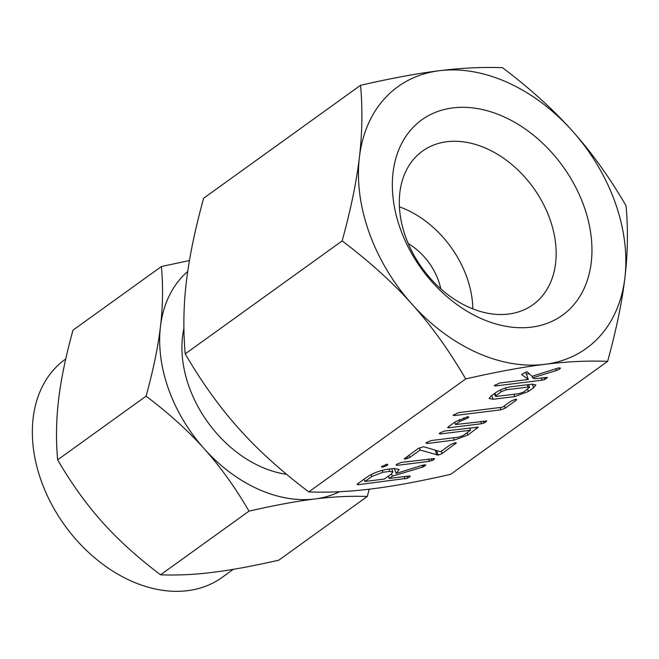 <?xml version="1.0" encoding="UTF-8"?>
<svg xmlns="http://www.w3.org/2000/svg" width="659" height="659" viewBox="0 0 659 659"><rect width="100%" height="100%" fill="white"/><g stroke="black" fill="none" stroke-linecap="round" stroke-linejoin="round"><path stroke-width="0.99" d="M386.866 465.584L382.698 467.149L381.446 466.877L386.767 464.224L387.854 464.496L386.866 465.584L386.405 464.29M397.253 465.345L396.092 465.048L396.603 464.356L401.315 462.42L434.528 458.59L433.671 459.76L429.396 461.358L397.253 465.345L396.842 464.191M417.979 448.655L423.556 446.678L440.649 451.744L450.55 444.619L455.303 442.642L456.358 442.922L442.255 453.483L438.186 455.13L420.088 450.023L409.684 457.519L405.433 459.134L404.222 458.862L417.979 448.655M439.751 432.988L444.528 431.035L478.236 427.164L467.939 434.989L454.282 440.113L427.254 443.466L426.035 443.186L426.538 442.494L431.332 440.533L458.475 437.172L463.046 435.624L470.542 430.228L440.476 433.951L439.24 433.663L439.751 432.988M448.441 426.727L455.056 421.966L467.659 416.677L468.755 416.99L467.775 418.094L459.85 421.406L455.517 424.52L486.795 421.052L484.11 423.037L481.54 423.721L449.1 427.74L447.667 427.609L448.441 426.727M510.89 401.183L515.668 399.189L516.714 399.478L515.75 400.573L505.165 408.201L500.848 409.824L454.356 415.59L453.145 415.31L458.433 412.658L502.545 407.196L510.89 401.183M496.219 392.336C500.222 389.626 504.942 387.797 510.387 386.849L531.994 384.172L535.849 384.914L533.642 387.698L528.386 391.479L514.728 396.603L493.113 399.28L489.143 398.497L490.963 396.117L496.219 392.336M544.721 364.345C522.949 367.005 496.606 371.874 465.691 378.933C449.018 350.341 431.11 325.406 411.966 304.128A161.233 116.915 54.3 0 0 544.721 364.345A161.233 116.915 54.3 0 0 624.897 277.736A161.233 116.915 54.3 0 0 615.078 202.28A161.233 116.915 54.3 0 0 572.325 130.91A161.233 116.915 54.3 0 0 439.578 70.694A161.233 116.915 54.3 0 0 359.402 157.303A161.233 116.915 54.3 0 0 369.213 232.759A161.233 116.915 54.3 0 0 411.966 304.128C393.036 282.868 369.757 261.796 342.145 240.906C350.86 209.167 356.61 181.299 359.402 157.303C362.285 133.34 362.672 109.336 360.555 85.291C391.372 78.24 417.707 73.371 439.578 70.694C461.457 67.951 482.429 66.954 502.504 67.696C530.025 88.479 553.296 109.551 572.325 130.91C591.37 152.089 609.278 177.024 626.05 205.723C628.184 229.653 627.796 253.657 624.897 277.736C622.121 301.616 616.371 329.484 607.647 361.338C587.671 360.58 566.699 361.585 544.721 364.345M360.555 85.291L203.615 198.26C194.899 229.999 189.149 257.867 186.365 281.863C183.482 305.825 183.095 329.829 185.212 353.875C201.885 382.467 219.793 407.402 238.937 428.679C257.867 449.94 281.146 471.012 308.758 491.902L465.691 378.933M308.758 491.902C328.726 492.66 349.698 491.655 371.684 488.896C393.448 486.235 419.791 481.375 450.707 474.307L607.647 361.338M521.599 374.444L527.068 371.717L531.986 376.305L558.214 368.027L560.504 368.051L559.532 369.164L556.591 370.465L532.629 377.821L534.515 378.711L547.415 377.516L544.729 379.502L542.159 380.185L495.51 385.968L494.291 385.688L499.563 383.044L528.32 379.477L521.615 374.51M393.893 468.483L399.181 469.537L396.15 473.45L423.144 465.056L425.862 464.957L422.74 467.074L392.402 476.152L389.214 478.45L409.008 475.996L410.252 476.235L407.567 478.228L358.521 484.67L357.096 484.546L357.853 483.673L366.989 477.1C372.64 473.294 379.296 470.707 386.957 469.34L393.893 468.483M400.359 228.895A120.391 87.293 54.3 0 0 531.401 327.144A120.391 87.293 54.3 0 0 583.94 206.143A120.391 87.293 54.3 0 0 452.898 107.895A120.391 87.293 54.3 0 0 400.359 228.895M549.853 218.961A94.591 68.585 54.3 0 0 420.986 152.237A94.591 68.585 54.3 0 0 405.606 236.836A94.591 68.585 54.3 0 0 531.467 305.727A94.591 68.585 54.3 0 0 549.853 218.961M185.212 353.875L342.145 240.906M472.841 308.849A90.909 65.916 54.3 0 0 466.778 277.085A90.909 65.916 54.3 0 0 399.412 206.844M440.789 288.782A53.741 38.972 54.3 0 0 438.449 280.594A53.741 38.972 54.3 0 0 408.267 243.608M187.733 271.483A134.321 97.4 54.3 0 0 160.466 326.51A134.321 97.4 54.3 0 0 168.638 389.37A134.321 97.4 54.3 0 0 204.257 448.82C188.482 431.11 169.091 413.555 146.092 396.158C153.349 369.715 158.144 346.502 160.466 326.51C162.864 306.55 163.185 286.55 161.422 266.516L72.96 330.192C65.702 356.634 60.908 379.848 58.593 399.84C56.188 419.799 55.867 439.8 57.63 459.834C71.518 483.657 86.436 504.423 102.384 522.15C118.159 539.861 137.55 557.415 160.549 574.821C177.189 575.447 194.66 574.615 212.972 572.317C231.103 570.101 253.048 566.048 278.806 560.166L367.269 496.482C350.637 495.856 333.157 496.688 314.845 498.987C296.715 501.202 274.77 505.255 249.011 511.137L160.549 574.821M183.902 328.462A107.491 77.943 54.3 0 0 189.092 386.833A107.491 77.943 54.3 0 0 286.566 474.307M161.422 266.516L189.454 260.536M146.092 396.158L57.63 459.834M65.76 358.949L65.241 359.328A134.321 97.4 54.3 0 0 41.295 481.029A134.321 97.4 54.3 0 0 222.182 577.35L233.327 569.327M249.011 511.137C235.123 487.322 220.205 466.547 204.257 448.82A134.321 97.4 54.3 0 0 314.845 498.987A134.321 97.4 54.3 0 0 339.492 491.713M369.221 489.2L367.269 496.482M559.063 367.837L559.532 369.164M555.974 368.735L556.591 370.465M532.068 376.273L532.629 377.821M545.957 377.294L546.426 378.596M544.021 377.533L544.729 379.502M541.327 377.871L542.159 380.185M529.226 373.744L526.393 374.09M495.09 384.798L495.51 385.968M525.668 372.063L528.32 379.477M532.365 384.131L533.642 387.698M527.562 389.181L528.386 391.479M513.896 394.28L514.728 396.603M491.771 395.532L493.113 399.28M494.95 393.25L495.774 395.548C495.016 396.306 495.444 396.578 497.067 396.372L518.897 393.662L523.493 392.113L529.539 387.344L528.04 387.08L506.211 389.79L501.112 391.71L495.387 396.166L494.464 393.596M527.208 384.765L528.04 387.08M500.461 389.906L501.112 391.71M505.552 387.953L506.211 389.79M515.28 399.263L515.75 400.573M504.341 405.903L505.165 408.201M500.016 407.509L500.848 409.824M453.936 414.42L454.356 415.59M467.297 416.752L467.775 418.094M463.738 417.748L464.381 419.536M459.199 419.585L459.85 421.406M454.694 422.221L455.517 424.52M485.337 420.829L485.807 422.131M483.401 421.068L484.11 423.037M480.708 421.398L481.54 423.721M448.672 426.562L449.1 427.74M476.655 427.048L477.132 428.375M467.116 432.691L467.939 434.989M453.45 437.798L454.282 440.113M426.834 442.288L427.254 443.466M469.71 427.913L470.542 430.228M440.047 432.782L440.476 433.951M454.924 442.708L455.394 444.018M441.431 451.184L442.255 453.483M436.53 450.525L438.186 455.13M435.171 450.122L436.95 455.097M419.297 447.807L420.088 450.023M408.86 455.221L409.684 457.519M406.933 456.613L407.633 458.573M405.021 457.98L405.433 459.134M433.21 458.466L433.671 459.76M431.241 458.705L431.95 460.682M428.572 459.043L429.396 461.358M382.286 465.995L382.698 467.149M394.354 468.434L396.15 473.45M424.445 464.719L424.923 466.053M423.177 465.048L423.77 466.72M422.131 465.361L422.74 467.074M391.578 473.837L392.402 476.152M388.39 476.152L389.214 478.45M408.811 476.02L409.272 477.322M406.858 476.259L407.567 478.228M404.189 476.589L405.021 478.912M358.101 483.5L358.521 484.67M364.962 481.457L384.362 479.052L391.248 474.093L392.846 471.926L389.831 471.407L382.887 472.272L371.849 476.49L364.962 481.457L364.139 479.159M371.157 474.571L371.849 476.49M382.187 470.312L382.887 472.272M388.999 469.093L389.831 471.407M529.539 387.344L528.559 384.592M392.846 471.926L391.71 468.755"/></g></svg>
